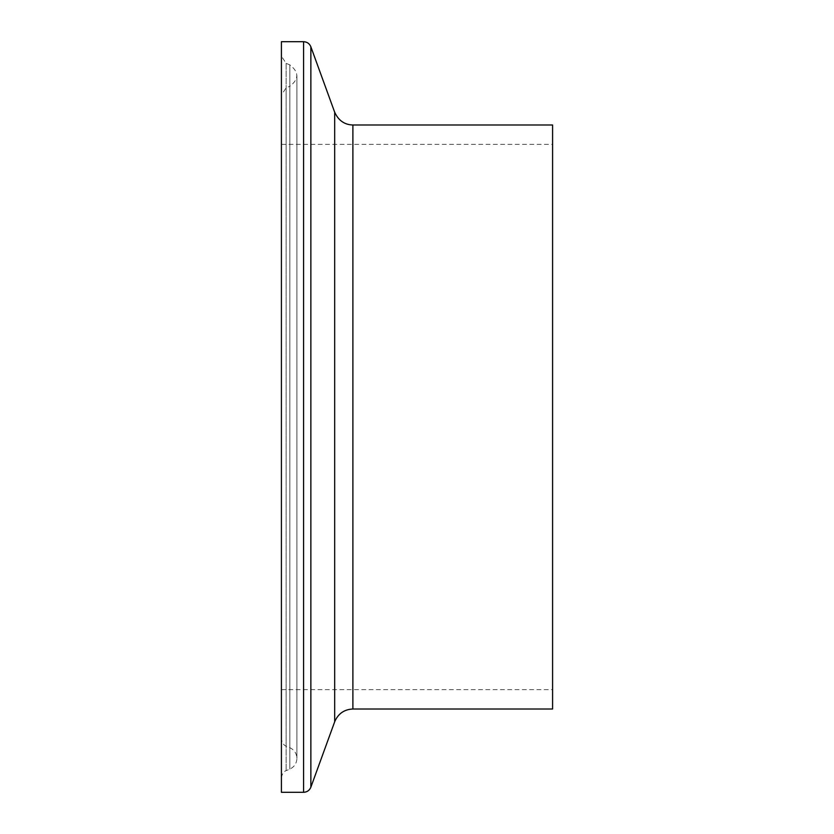 <?xml version="1.0" encoding="UTF-8"?>
<svg xmlns="http://www.w3.org/2000/svg" width="834" height="834" viewBox="0 0 834 834"><rect width="100%" height="100%" fill="white"/><g stroke="black" fill="none" stroke-linecap="round" stroke-linejoin="round"><path stroke-width="0.63" stroke-dasharray="4.17 3.13" d="M281.412 792.3L281.412 41.7M552.588 709.004L552.588 124.996M552.588 144.365L552.588 689.635L552.588 144.365L281.412 144.365L281.412 689.635L281.412 144.365M281.412 94.993L281.412 739.007L281.412 94.993L286.125 87.862L289.825 86.298L289.825 747.702L289.825 86.298C299.104 79.167 299.104 72.037 289.825 64.896L286.125 63.332L281.412 56.201L281.412 777.799L281.412 56.201M303.586 792.3L303.586 41.7M310.863 46.798L310.863 787.202M334.684 721.754L334.684 112.246M352.886 124.996L352.886 709.004M286.125 87.862L286.125 746.138L286.125 87.862M289.825 64.896L289.825 769.104L289.825 64.896M286.125 63.332L286.125 770.668L286.125 63.332M281.412 689.635L552.588 689.635M281.412 777.799C282.403 771.096 287.011 770.355 286.125 770.668L289.825 769.104C294.308 766.946 296.675 763.381 296.904 758.398C296.675 753.425 294.308 749.86 289.825 747.702L286.125 746.138C287.011 746.451 282.403 745.711 281.412 739.007M296.904 758.398L296.904 75.602L296.904 758.398"/><path stroke-width="1.25" d="M303.586 41.7L303.586 792.3L281.412 792.3L281.412 41.7L303.586 41.7C307.079 41.877 309.508 43.576 310.863 46.798L334.684 112.246L334.684 721.754L310.863 787.202L310.863 46.798M334.684 721.754C338.166 713.654 344.233 709.4 352.886 709.004L352.886 124.996C344.536 124.766 338.468 120.513 334.684 112.246M352.886 124.996L552.588 124.996L552.588 709.004L352.886 709.004M303.586 792.3C307.079 792.123 309.508 790.423 310.863 787.202"/></g></svg>

